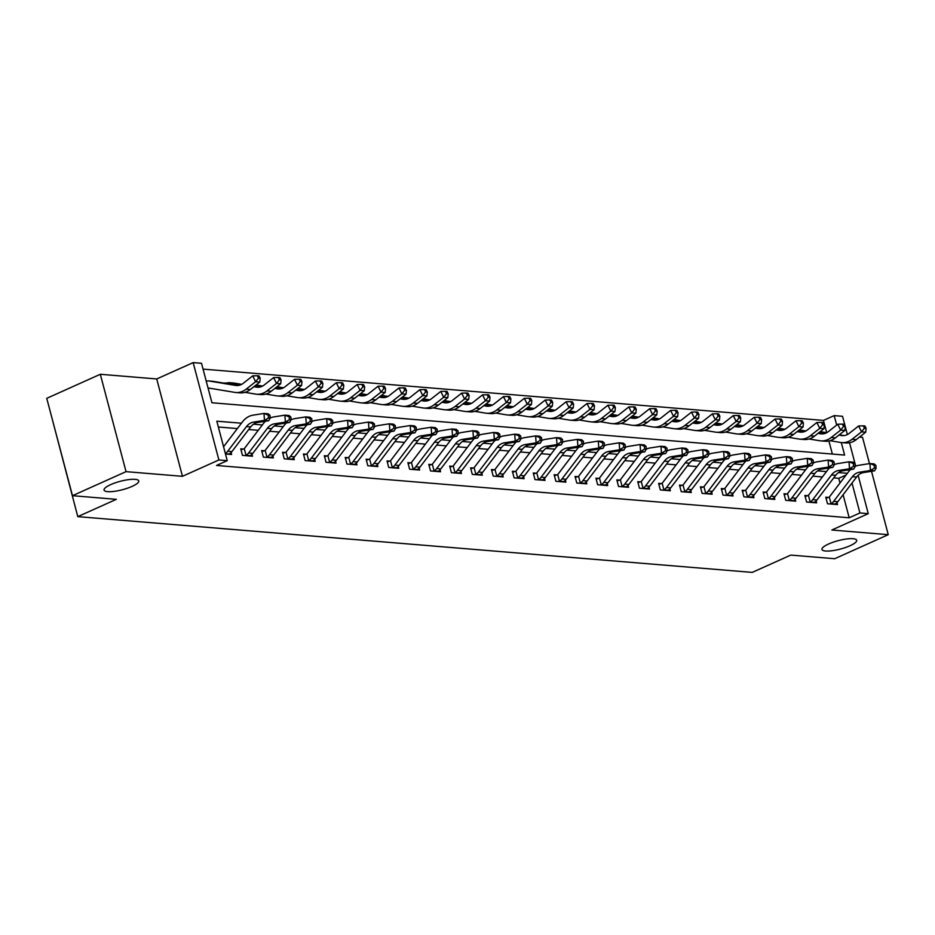 <?xml version="1.0" encoding="UTF-8"?>
<svg xmlns="http://www.w3.org/2000/svg" width="935" height="935" viewBox="0 0 935 935"><rect width="100%" height="100%" fill="white"/><g stroke="black" fill="none" stroke-linecap="round" stroke-linejoin="round"><path stroke-width="1.4" d="M828.62 543.983A17.952 4.348 -14.8 0 1 846.444 539.004A17.952 4.348 -14.8 0 1 856.67 540.278A17.952 4.348 -14.8 0 1 850.02 545.748A17.952 4.348 -14.8 0 1 832.197 550.715A17.952 4.348 -14.8 0 1 821.958 549.453A17.952 4.348 -14.8 0 1 828.62 543.983M110.704 484.622A17.952 4.348 -14.8 0 1 128.539 479.643A17.952 4.348 -14.8 0 1 138.766 480.917A17.952 4.348 -14.8 0 1 132.104 486.387A17.952 4.348 -14.8 0 1 114.28 491.354A17.952 4.348 -14.8 0 1 104.054 490.092A17.952 4.348 -14.8 0 1 110.704 484.622M820.229 431.631L826.715 432.718L823.466 420.411L834.184 415.608L842.54 416.297L847.367 434.565M869.468 463.608L862.526 437.311L859.51 437.066M52.255 419.172L77.78 516.634L752.231 572.395L790.8 555.086L834.686 558.721L888.25 534.68L871.513 471.322M77.78 516.634L116.349 499.325L72.474 495.69L46.75 398.333L100.314 374.281L126.038 471.649L182.454 476.312L218.883 459.962L193.159 362.605L201.516 363.294L211.941 402.763L844.609 455.076L841.301 442.571M182.454 476.312L156.729 378.955L100.314 374.281M156.729 378.955L193.159 362.605M823.466 420.411L203.059 369.115M72.474 495.69L126.038 471.649M832.36 454.059L828.901 440.981M208.096 388.189L211.006 388.434L208.096 388.189M223.36 383.034L226.924 383.011A9.818 7.866 94.7 0 1 229.519 382.684A9.818 7.866 94.7 0 1 230.033 382.754L241.172 384.601M241.429 423.216L216.815 421.182L227.24 460.663L216.523 465.466L849.19 517.78L843.113 494.755M840.004 482.998L838.765 478.311L833.728 477.89M822.391 476.955L812.831 476.16M801.494 475.225L791.933 474.431M780.596 473.496L771.036 472.701M759.711 471.766L750.15 470.983M738.814 470.036L729.253 469.253M717.916 468.318L708.356 467.523M697.019 466.588L687.47 465.794M676.134 464.859L666.573 464.064M655.236 463.129L645.676 462.346M634.339 461.399L624.779 460.616M613.453 459.681L603.893 458.886M592.556 457.951L582.996 457.157M571.659 456.222L562.099 455.427M550.762 454.492L541.213 453.697M529.876 452.762L520.316 451.979M508.979 451.032L499.419 450.249M488.082 449.314L478.533 448.519M467.196 447.584L457.636 446.79M446.299 445.855L436.738 445.06M425.402 444.125L415.841 443.342M404.516 442.395L394.956 441.612M383.619 440.677L374.058 439.882M362.722 438.947L353.161 438.153M341.824 437.218L332.276 436.423M320.939 435.488L311.378 434.705M300.042 433.758L290.481 432.975M279.144 432.028L269.584 431.245M258.259 430.31L248.698 429.516M237.361 428.581L218.346 427.003M225.335 453.463A9.818 7.866 -85.3 0 0 227.708 451.289L231.892 451.628A9.818 7.866 -85.3 0 1 229.309 453.931L225.475 453.978L231.611 454.492L231.097 452.54M241.008 449.817L243.462 449.034L240.739 448.812L242.481 455.38L252.508 456.21L251.994 454.27M261.894 451.547L264.36 450.763L261.636 450.53L263.366 457.11L273.394 457.94L272.88 456M282.791 453.276L285.257 452.482L282.522 452.259L284.263 458.84L294.291 459.669L293.777 457.729M303.688 455.006L306.142 454.211L303.419 453.989L305.161 460.569L315.188 461.399L314.674 459.459M324.585 456.736L327.04 455.941L324.316 455.719L326.046 462.299L336.074 463.129L335.572 461.189M345.471 458.466L347.937 457.671L345.202 457.449L346.943 464.029L356.971 464.847L356.457 462.907M366.368 460.184L368.822 459.401L366.099 459.167L367.841 465.747L377.869 466.577L377.354 464.637M387.265 461.913L389.72 461.13L386.996 460.897L388.738 467.477L398.766 468.306L398.252 466.366M408.151 463.643L410.617 462.848L407.882 462.626L409.623 469.206L419.651 470.036L419.137 468.096M429.048 465.373L431.502 464.578L428.779 464.356L430.521 470.936L440.549 471.766L440.034 469.826M449.945 467.103L452.4 466.308L449.677 466.086L451.418 472.666L461.446 473.496L460.932 471.544M470.843 468.821L473.297 468.038L470.574 467.816L472.304 474.384L482.331 475.214L481.829 473.274M491.728 470.55L494.194 469.767L491.459 469.534L493.201 476.114L503.229 476.943L502.714 475.003M512.625 472.28L515.08 471.485L512.357 471.263L514.098 477.843L524.126 478.673L523.612 476.733M533.523 474.01L535.977 473.215L533.254 472.993L534.984 479.573L545.023 480.403L544.509 478.463M554.408 475.74L556.874 474.945L554.139 474.723L555.881 481.303L565.909 482.133L565.394 480.181M575.305 477.469L577.76 476.675L575.037 476.453L576.778 483.033L586.806 483.851L586.292 481.911M596.203 479.188L598.657 478.404L595.934 478.171L597.675 484.751L607.703 485.581L607.189 483.64M617.1 480.917L619.554 480.134L616.831 479.9L618.561 486.481L628.589 487.31L628.075 485.37M637.986 482.647L640.452 481.852L637.717 481.63L639.458 488.21L649.486 489.04L648.972 487.1M658.883 484.377L661.337 483.582L658.614 483.36L660.355 489.94L670.383 490.77L669.869 488.83M679.78 486.106L682.234 485.312L679.511 485.09L681.241 491.67L691.281 492.5L690.766 490.548M700.666 487.825L703.132 487.041L700.397 486.819L702.138 493.388L712.166 494.218L711.652 492.277M721.563 489.554L724.017 488.771L721.294 488.537L723.035 495.118L733.063 495.947L732.549 494.007M742.46 491.284L744.914 490.489L742.191 490.267L743.933 496.847L753.961 497.677L753.446 495.737M763.346 493.014L765.812 492.219L763.089 491.997L764.818 498.577L774.846 499.407L774.332 497.467M784.243 494.744L786.709 493.949L783.974 493.727L785.716 500.307L795.743 501.137L795.229 499.185M805.14 496.473L807.595 495.679L804.871 495.457L806.613 502.037L816.641 502.855L816.126 500.915M826.037 498.191L828.492 497.408L825.769 497.175L827.498 503.755L837.526 504.584L837.024 502.644M858.131 475.319L868.264 513.666L831.834 530.005L888.25 534.68M868.264 513.666L859.908 512.964L852.007 483.056M849.19 517.78L859.908 512.964M227.24 460.663L218.883 459.962M849.529 442.758L855.712 466.168M836.685 425.074L834.184 415.608M847.355 473.32L838.473 472.584M826.458 471.591L817.587 470.866M805.561 469.873L796.69 469.136M784.675 468.143L775.793 467.406M763.778 466.413L754.907 465.677M742.881 464.683L734.01 463.947M721.995 462.954L713.113 462.217M701.098 461.224L692.216 460.499M680.201 459.506L671.33 458.769M659.304 457.776L650.433 457.04M638.418 456.046L629.535 455.31M617.521 454.317L608.65 453.58M596.624 452.587L587.753 451.862M575.738 450.869L566.855 450.132M554.841 449.139L545.97 448.403M533.943 447.409L525.073 446.673M513.046 445.679L504.175 444.943M492.161 443.95L483.278 443.213M471.263 442.22L462.393 441.495M450.366 440.502L441.495 439.766M429.481 438.772L420.598 438.036M408.583 437.042L399.712 436.306M387.686 435.313L378.815 434.576M366.789 433.583L357.918 432.858M345.903 431.865L337.021 431.128M325.006 430.135L316.135 429.399M304.109 428.405L295.238 427.669M283.223 426.676L274.341 425.939M262.326 424.946L253.455 424.209M838.765 478.311L846.046 475.038M227.708 451.289L246.478 426.582A14.025 11.243 94.7 0 1 253.525 422.106L264.488 420.388L263.986 413.434L253.023 415.163A21.037 16.865 -85.3 0 0 242.457 421.872L223.687 446.579A2.805 2.244 94.7 0 1 223.558 446.731M231.892 451.628L250.662 426.933A14.025 11.243 94.7 0 1 257.698 422.456L268.672 420.727L264.488 420.388L268.509 417.945L270.18 418.085L269.981 415.304L268.31 415.163L268.509 417.945M268.31 415.163L263.986 413.434L268.17 413.784L269.981 415.304M268.672 420.727L270.18 418.085M206.249 381.211A9.818 7.866 94.7 0 1 208.634 380.954A9.818 7.866 94.7 0 1 209.148 381.024L235.608 385.419A14.025 11.243 -85.3 0 0 236.345 385.512A14.025 11.243 -85.3 0 0 243.264 383.292L252.731 375.858L257.359 375.741L258.516 378.091L260.187 378.231L259.03 375.882L257.359 375.741M260.187 378.231L259.79 382.076L250.335 389.521A21.037 16.865 94.7 0 1 239.944 392.852L235.76 392.501A21.037 16.865 94.7 0 1 234.662 392.361L208.201 387.967A2.805 2.244 -85.3 0 0 208.026 387.943M259.79 382.076L255.606 381.737L246.15 389.182A21.037 16.865 94.7 0 1 235.76 392.501M212.292 381.281A9.818 7.866 94.7 0 1 212.806 381.305A9.818 7.866 94.7 0 1 213.32 381.375L238.098 385.489M258.516 378.091L255.606 381.737L252.731 375.858M265.458 421.241A21.037 16.865 -85.3 0 0 263.354 423.602L244.573 448.297A2.805 2.244 94.7 0 1 244.257 448.648L246.022 455.31A9.818 7.866 -85.3 0 0 248.605 453.019L267.375 428.312A14.025 11.243 94.7 0 1 274.423 423.835L285.385 422.117L284.883 415.163L273.908 416.893A21.037 16.865 -85.3 0 0 270.18 418.015M246.022 455.31L250.206 455.661A9.818 7.866 -85.3 0 0 252.777 453.358L271.559 428.662A14.025 11.243 94.7 0 1 278.595 424.186L289.57 422.456L285.385 422.117L289.406 419.675L291.077 419.815L290.878 417.033L289.207 416.893L289.406 419.675M289.207 416.893L284.883 415.163L289.055 415.514L290.878 417.033M243.462 449.034L244.257 448.648M289.57 422.456L291.077 419.815M286.355 422.971A21.037 16.865 -85.3 0 0 284.24 425.332L265.47 450.027A2.805 2.244 94.7 0 1 265.154 450.378L266.919 457.04A9.818 7.866 -85.3 0 0 269.502 454.737L288.272 430.042A14.025 11.243 94.7 0 1 295.308 425.565L306.283 423.847L305.78 416.893L294.805 418.623A21.037 16.865 -85.3 0 0 291.065 419.745M266.919 457.04L271.092 457.39A9.818 7.866 -85.3 0 0 273.674 455.088L292.445 430.38A14.025 11.243 94.7 0 1 299.492 425.916L310.455 424.186L306.283 423.847L310.303 421.404L311.974 421.545L311.764 418.763L310.093 418.623L310.303 421.404M310.093 418.623L305.78 416.893L309.952 417.244L311.764 418.763M264.36 450.763L265.154 450.378M310.455 424.186L311.974 421.545M307.241 424.689A21.037 16.865 -85.3 0 0 305.137 427.05L286.367 451.757A2.805 2.244 94.7 0 1 286.052 452.108L287.805 458.769A9.818 7.866 -85.3 0 0 290.388 456.467L309.169 431.771A14.025 11.243 94.7 0 1 316.205 427.295L327.168 425.565L326.666 418.623L315.703 420.341A21.037 16.865 -85.3 0 0 311.963 421.475M287.805 458.769L291.989 459.108A9.818 7.866 -85.3 0 0 294.572 456.818L313.342 432.11A14.025 11.243 94.7 0 1 320.389 427.634L331.352 425.916L327.168 425.565L331.189 423.134L332.86 423.263L332.661 420.493L330.99 420.353L331.189 423.134M330.99 420.353L326.666 418.623L330.85 418.962L332.661 420.493M285.257 452.482L286.052 452.108M331.352 425.916L332.86 423.263M253.899 386.716L256.506 387.148A14.025 11.243 -85.3 0 0 257.242 387.242A14.025 11.243 -85.3 0 0 264.161 385.021L273.616 377.588L278.256 377.471L279.413 379.82L281.084 379.961L279.927 377.611L278.256 377.471M281.084 379.961L280.687 383.806L271.232 391.251A21.037 16.865 94.7 0 1 260.842 394.582L256.657 394.231A21.037 16.865 94.7 0 1 255.559 394.091L244.958 392.338M280.687 383.806L276.503 383.467L267.048 390.9A21.037 16.865 94.7 0 1 256.657 394.231M233.177 383.011A9.818 7.866 94.7 0 1 233.703 383.034A9.818 7.866 94.7 0 1 234.218 383.093L241.686 384.343M254.262 386.435L258.995 387.219M226.924 383.011L227.088 383.654M279.413 379.82L276.503 383.467L273.616 377.588M274.796 388.446L277.391 388.878A14.025 11.243 -85.3 0 0 278.127 388.972A14.025 11.243 -85.3 0 0 285.058 386.751L294.513 379.306L299.153 379.201L300.299 381.55L301.97 381.69L300.825 379.341L299.153 379.201M301.97 381.69L301.573 385.536L292.117 392.981A21.037 16.865 94.7 0 1 281.727 396.3L277.555 395.961A21.037 16.865 94.7 0 1 276.444 395.821L265.856 394.056M301.573 385.536L297.4 385.197L287.945 392.63A21.037 16.865 94.7 0 1 277.555 395.961M255.734 385.278L262.069 386.33M256.096 384.986L262.583 386.061M275.159 388.154L279.892 388.948M300.299 381.55L297.4 385.197L294.513 379.306M295.682 390.175L298.288 390.608A14.025 11.243 -85.3 0 0 299.025 390.701A14.025 11.243 -85.3 0 0 305.955 388.481L315.411 381.036L320.039 380.931L321.196 383.28L322.867 383.42L321.71 381.071L320.039 380.931M322.867 383.42L322.47 387.265L313.015 394.71A21.037 16.865 94.7 0 1 302.624 398.029L298.452 397.691A21.037 16.865 94.7 0 1 297.342 397.55L286.741 395.785M322.47 387.265L318.297 386.915L308.83 394.36A21.037 16.865 94.7 0 1 298.452 397.691M276.62 387.008L282.966 388.06M276.994 386.716L283.48 387.791M296.056 389.883L300.778 390.666M321.196 383.28L318.297 386.915L315.411 381.036M328.138 426.418A21.037 16.865 -85.3 0 0 326.034 428.779L307.264 453.487A2.805 2.244 94.7 0 1 306.937 453.837L308.702 460.499A9.818 7.866 -85.3 0 0 311.285 458.197L330.055 433.489A14.025 11.243 94.7 0 1 337.103 429.025L348.065 427.295L347.563 420.353L336.6 422.071A21.037 16.865 -85.3 0 0 332.86 423.193M308.702 460.499L312.886 460.838A9.818 7.866 -85.3 0 0 315.457 458.547L334.239 433.84A14.025 11.243 94.7 0 1 341.275 429.364L352.25 427.646L348.065 427.295L352.086 424.852L353.757 424.993L353.559 422.211L351.887 422.082L352.086 424.852M351.887 422.082L347.563 420.353L351.747 420.692L353.559 422.211M306.142 454.211L306.937 453.837M352.25 427.646L353.757 424.993M316.579 391.905L319.186 392.338A14.025 11.243 -85.3 0 0 319.922 392.419A14.025 11.243 -85.3 0 0 326.841 390.211L336.296 382.766L340.936 382.66L342.093 385.01L343.764 385.15L342.607 382.789L340.936 382.66M343.764 385.15L343.367 388.995L333.912 396.428A21.037 16.865 94.7 0 1 323.522 399.759L319.338 399.409A21.037 16.865 94.7 0 1 318.239 399.28L307.638 397.515M343.367 388.995L339.183 388.644L329.728 396.089A21.037 16.865 94.7 0 1 319.338 399.409M297.517 388.726L303.852 389.79M297.879 388.446L304.378 389.521M316.942 391.613L321.675 392.396M342.093 385.01L339.183 388.644L336.296 382.766M349.035 428.148A21.037 16.865 -85.3 0 0 346.932 430.509L328.15 455.216A2.805 2.244 94.7 0 1 327.834 455.555L329.599 462.217A9.818 7.866 -85.3 0 0 332.182 459.926L350.952 435.219A14.025 11.243 94.7 0 1 357.988 430.755L368.963 429.025L368.46 422.071L357.486 423.8A21.037 16.865 -85.3 0 0 353.757 424.922M329.599 462.217L333.772 462.568A9.818 7.866 -85.3 0 0 336.355 460.265L355.125 435.57A14.025 11.243 94.7 0 1 362.172 431.093L373.135 429.375L368.963 429.025L372.983 426.582L374.654 426.722L374.444 423.941L372.773 423.8L372.983 426.582M372.773 423.8L368.46 422.071L372.633 422.421L374.444 423.941M327.04 455.941L327.834 455.555M373.135 429.375L374.654 426.722M369.921 429.878A21.037 16.865 -85.3 0 0 367.817 432.239L349.047 456.934A2.805 2.244 94.7 0 1 348.732 457.285L350.496 463.947A9.818 7.866 -85.3 0 0 353.068 461.656L371.85 436.949A14.025 11.243 94.7 0 1 378.885 432.473L389.86 430.755L389.346 423.8L378.383 425.53A21.037 16.865 -85.3 0 0 374.643 426.652M350.496 463.947L354.669 464.298A9.818 7.866 -85.3 0 0 357.252 461.995L376.022 437.3A14.025 11.243 94.7 0 1 383.069 432.823L394.032 431.093L389.86 430.755L393.869 428.312L395.54 428.452L395.341 425.67L393.67 425.53L393.869 428.312M393.67 425.53L389.346 423.8L393.53 424.151L395.341 425.67M347.937 457.671L348.732 457.285M394.032 431.093L395.54 428.452M390.818 431.608A21.037 16.865 -85.3 0 0 388.715 433.969L369.944 458.664A2.805 2.244 94.7 0 1 369.629 459.015L371.382 465.677A9.818 7.866 -85.3 0 0 373.965 463.374L392.735 438.679A14.025 11.243 94.7 0 1 399.783 434.202L410.745 432.484L410.243 425.53L399.28 427.26A21.037 16.865 -85.3 0 0 395.54 428.382M371.382 465.677L375.566 466.027A9.818 7.866 -85.3 0 0 378.149 463.725L396.919 439.018A14.025 11.243 94.7 0 1 403.955 434.553L414.93 432.823L410.745 432.484L414.766 430.042L416.437 430.182L416.239 427.4L414.567 427.26L414.766 430.042M414.567 427.26L410.243 425.53L414.427 425.881L416.239 427.4M368.822 459.401L369.629 459.015M414.93 432.823L416.437 430.182M411.716 433.326A21.037 16.865 -85.3 0 0 409.612 435.698L390.83 460.394A2.805 2.244 94.7 0 1 390.514 460.745L392.279 467.406A9.818 7.866 -85.3 0 0 394.862 465.104L413.632 440.408A14.025 11.243 94.7 0 1 420.68 435.932L431.643 434.202L431.14 427.26L420.166 428.978A21.037 16.865 -85.3 0 0 416.437 430.112M392.279 467.406L396.452 467.745A9.818 7.866 -85.3 0 0 399.035 465.455L417.816 440.747A14.025 11.243 94.7 0 1 424.852 436.283L435.827 434.553L431.643 434.202L435.663 431.771L437.335 431.9L437.136 429.13L435.465 428.99L435.663 431.771M435.465 428.99L431.14 427.26L435.313 427.599L437.136 429.13M389.72 461.13L390.514 460.745M435.827 434.553L437.335 431.9M432.613 435.055A21.037 16.865 -85.3 0 0 430.497 437.416L411.727 462.124A2.805 2.244 94.7 0 1 411.412 462.474L413.176 469.136A9.818 7.866 -85.3 0 0 415.748 466.834L434.53 442.138A14.025 11.243 94.7 0 1 441.565 437.662L452.54 435.932L452.037 428.99L441.063 430.708A21.037 16.865 -85.3 0 0 437.323 431.841M413.176 469.136L417.349 469.475A9.818 7.866 -85.3 0 0 419.932 467.184L438.702 442.477A14.025 11.243 94.7 0 1 445.75 438.001L456.712 436.283L452.54 435.932L456.56 433.489L458.232 433.63L458.021 430.848L456.35 430.719L456.56 433.489M456.35 430.719L452.037 428.99L456.21 429.329L458.021 430.848M410.617 462.848L411.412 462.474M456.712 436.283L458.232 433.63M337.477 393.623L340.071 394.056A14.025 11.243 -85.3 0 0 340.808 394.149A14.025 11.243 -85.3 0 0 347.738 391.94L357.193 384.495L361.833 384.378L362.979 386.739L364.65 386.868L363.505 384.519L361.833 384.378M364.65 386.868L364.264 390.725L354.797 398.158A21.037 16.865 94.7 0 1 344.419 401.489L340.235 401.138A21.037 16.865 94.7 0 1 339.136 401.01L328.536 399.245M364.264 390.725L360.08 390.374L350.625 397.819A21.037 16.865 94.7 0 1 340.235 401.138M318.414 390.456L324.749 391.508M318.777 390.175L325.263 391.251M337.839 393.343L342.572 394.126M362.979 386.739L360.08 390.374L357.193 384.495M358.362 395.353L360.968 395.785A14.025 11.243 -85.3 0 0 361.705 395.879A14.025 11.243 -85.3 0 0 368.635 393.658L378.091 386.225L382.719 386.108L383.876 388.457L385.547 388.598L384.39 386.248L382.719 386.108M385.547 388.598L385.15 392.443L375.695 399.888A21.037 16.865 94.7 0 1 365.304 403.219L361.132 402.868A21.037 16.865 94.7 0 1 360.022 402.728L349.433 400.975M385.15 392.443L380.977 392.104L371.522 399.537A21.037 16.865 94.7 0 1 361.132 402.868M339.3 392.186L345.646 393.238M339.674 391.894L346.16 392.981M358.736 395.073L363.47 395.856M383.876 388.457L380.977 392.104L378.091 386.225M379.259 397.083L381.866 397.515A14.025 11.243 -85.3 0 0 382.602 397.609A14.025 11.243 -85.3 0 0 389.521 395.388L398.988 387.943L403.616 387.838L404.773 390.187L406.444 390.327L405.287 387.978L403.616 387.838M406.444 390.327L406.047 394.173L396.592 401.618A21.037 16.865 94.7 0 1 386.202 404.937L382.018 404.598A21.037 16.865 94.7 0 1 380.919 404.458L370.318 402.693M406.047 394.173L401.863 393.834L392.408 401.267A21.037 16.865 94.7 0 1 382.018 404.598M360.197 393.916L366.532 394.967M360.559 393.623L367.058 394.71M379.622 396.791L384.355 397.585M404.773 390.187L401.863 393.834L398.988 387.943M400.157 398.813L402.763 399.245A14.025 11.243 -85.3 0 0 403.499 399.339A14.025 11.243 -85.3 0 0 410.418 397.118L419.873 389.673L424.513 389.568L425.67 391.917L427.342 392.057L426.185 389.708L424.513 389.568M427.342 392.057L426.944 395.902L417.489 403.347A21.037 16.865 94.7 0 1 407.099 406.667L402.915 406.328A21.037 16.865 94.7 0 1 401.816 406.187L391.216 404.423M426.944 395.902L422.76 395.552L413.305 402.997A21.037 16.865 94.7 0 1 402.915 406.328M381.094 395.645L387.429 396.697M381.457 395.353L387.943 396.428M400.519 398.52L405.252 399.315M425.67 391.917L422.76 395.552L419.873 389.673M421.042 400.542L423.649 400.975A14.025 11.243 -85.3 0 0 424.385 401.068A14.025 11.243 -85.3 0 0 431.315 398.848L440.771 391.403L445.411 391.298L446.556 393.647L448.227 393.787L447.082 391.426L445.411 391.298M448.227 393.787L447.83 397.632L438.375 405.065A21.037 16.865 94.7 0 1 427.985 408.396L423.812 408.057A21.037 16.865 94.7 0 1 422.702 407.917L412.113 406.152M447.83 397.632L443.658 397.281L434.202 404.726A21.037 16.865 94.7 0 1 423.812 408.057M401.992 397.375L408.326 398.427M402.354 397.083L408.84 398.158M421.416 400.25L426.15 401.033M446.556 393.647L443.658 397.281L440.771 391.403M453.498 436.785A21.037 16.865 -85.3 0 0 451.395 439.146L432.625 463.853A2.805 2.244 94.7 0 1 432.309 464.192L434.062 470.866A9.818 7.866 -85.3 0 0 436.645 468.564L455.415 443.856A14.025 11.243 94.7 0 1 462.463 439.392L473.426 437.662L472.923 430.719L461.96 432.438A21.037 16.865 -85.3 0 0 458.22 433.559M434.062 470.866L438.246 471.205A9.818 7.866 -85.3 0 0 440.829 468.902L459.599 444.207A14.025 11.243 94.7 0 1 466.647 439.731L477.61 438.012L473.426 437.662L477.446 435.219L479.117 435.359L478.919 432.578L477.247 432.438L477.446 435.219M477.247 432.438L472.923 430.719L477.107 431.058L478.919 432.578M431.502 464.578L432.309 464.192M477.61 438.012L479.117 435.359M441.939 402.272L444.546 402.704A14.025 11.243 -85.3 0 0 445.282 402.786A14.025 11.243 -85.3 0 0 452.213 400.577L461.668 393.132L466.296 393.016L467.453 395.376L469.125 395.505L467.967 393.156L466.296 393.016M469.125 395.505L468.727 399.362L459.272 406.795A21.037 16.865 94.7 0 1 448.882 410.126L444.709 409.775A21.037 16.865 94.7 0 1 443.599 409.647L432.998 407.882M468.727 399.362L464.555 399.011L455.088 406.456A21.037 16.865 94.7 0 1 444.709 409.775M422.877 399.093L429.223 400.157M423.251 398.813L429.738 399.888M442.313 401.98L447.035 402.763M467.453 395.376L464.555 399.011L461.668 393.132M474.396 438.515A21.037 16.865 -85.3 0 0 472.292 440.876L453.51 465.583A2.805 2.244 94.7 0 1 453.194 465.922L454.959 472.584A9.818 7.866 -85.3 0 0 457.542 470.293L476.312 445.586A14.025 11.243 94.7 0 1 483.36 441.11L494.323 439.392L493.82 432.438L482.857 434.167A21.037 16.865 -85.3 0 0 479.117 435.289M454.959 472.584L459.143 472.935A9.818 7.866 -85.3 0 0 461.715 470.632L480.496 445.937A14.025 11.243 94.7 0 1 487.532 441.46L498.507 439.731L494.323 439.392L498.343 436.949L500.015 437.089L499.816 434.308L498.145 434.167L498.343 436.949M498.145 434.167L493.82 432.438L497.993 432.788L499.816 434.308M452.4 466.308L453.194 465.922M498.507 439.731L500.015 437.089M462.837 403.99L465.443 404.423A14.025 11.243 -85.3 0 0 466.179 404.516A14.025 11.243 -85.3 0 0 473.098 402.295L482.553 394.862L487.193 394.745L488.35 397.094L490.022 397.235L488.865 394.886L487.193 394.745M490.022 397.235L489.624 401.08L480.169 408.525A21.037 16.865 94.7 0 1 469.779 411.856L465.595 411.505A21.037 16.865 94.7 0 1 464.496 411.365L453.896 409.612M489.624 401.08L485.44 400.741L475.985 408.186A21.037 16.865 94.7 0 1 465.595 411.505M443.774 400.823L450.109 401.875M444.137 400.542L450.635 401.618M463.199 403.71L467.932 404.493M488.35 397.094L485.44 400.741L482.553 394.862M495.293 440.245A21.037 16.865 -85.3 0 0 493.177 442.606L474.407 467.301A2.805 2.244 94.7 0 1 474.092 467.652L475.857 474.314A9.818 7.866 -85.3 0 0 478.44 472.023L497.21 447.316A14.025 11.243 94.7 0 1 504.245 442.839L515.22 441.121L514.717 434.167L503.743 435.897A21.037 16.865 -85.3 0 0 500.015 437.019M475.857 474.314L480.029 474.664A9.818 7.866 -85.3 0 0 482.612 472.362L501.382 447.666A14.025 11.243 94.7 0 1 508.43 443.19L519.392 441.46L515.22 441.121L519.241 438.679L520.912 438.819L520.702 436.037L519.03 435.897L519.241 438.679M519.03 435.897L514.717 434.167L518.89 434.518L520.702 436.037M473.297 468.038L474.092 467.652M519.392 441.46L520.912 438.819M483.734 405.72L486.329 406.152A14.025 11.243 -85.3 0 0 487.065 406.246A14.025 11.243 -85.3 0 0 493.996 404.025L503.451 396.592L508.091 396.475L509.236 398.824L510.907 398.964L509.762 396.615L508.091 396.475M510.907 398.964L510.522 402.81L501.055 410.255A21.037 16.865 94.7 0 1 490.665 413.586L486.492 413.235A21.037 16.865 94.7 0 1 485.382 413.095L474.793 411.342M510.522 402.81L506.338 402.471L496.882 409.904A21.037 16.865 94.7 0 1 486.492 413.235M464.672 402.553L471.006 403.604M465.034 402.26L471.52 403.347M484.096 405.428L488.83 406.222M509.236 398.824L506.338 402.471L503.451 396.592M516.178 441.963A21.037 16.865 -85.3 0 0 514.075 444.335L495.305 469.031A2.805 2.244 94.7 0 1 494.989 469.382L496.742 476.044A9.818 7.866 -85.3 0 0 499.325 473.741L518.107 449.045A14.025 11.243 94.7 0 1 525.143 444.569L536.117 442.839L535.603 435.897L524.64 437.627A21.037 16.865 -85.3 0 0 520.9 438.749M496.742 476.044L500.926 476.394A9.818 7.866 -85.3 0 0 503.509 474.092L522.279 449.384A14.025 11.243 94.7 0 1 529.327 444.92L540.29 443.19L536.117 442.839L540.126 440.408L541.797 440.549L541.599 437.767L539.927 437.627L540.126 440.408M539.927 437.627L535.603 435.897L539.787 436.248L541.599 437.767M494.194 469.767L494.989 469.382M540.29 443.19L541.797 440.549M504.619 407.45L507.226 407.882A14.025 11.243 -85.3 0 0 507.962 407.976A14.025 11.243 -85.3 0 0 514.893 405.755L524.348 398.31L528.976 398.205L530.133 400.554L531.805 400.694L530.648 398.345L528.976 398.205M531.805 400.694L531.407 404.539L521.952 411.984A21.037 16.865 94.7 0 1 511.562 415.304L507.389 414.965A21.037 16.865 94.7 0 1 506.279 414.824L495.679 413.06M531.407 404.539L527.235 404.189L517.78 411.634A21.037 16.865 94.7 0 1 507.389 414.965M485.557 404.282L491.903 405.334M485.931 403.99L492.418 405.065M504.993 407.157L509.715 407.952M530.133 400.554L527.235 404.189L524.348 398.31M537.076 443.693A21.037 16.865 -85.3 0 0 534.972 446.053L516.202 470.761A2.805 2.244 94.7 0 1 515.886 471.111L517.639 477.773A9.818 7.866 -85.3 0 0 520.222 475.471L538.992 450.775A14.025 11.243 94.7 0 1 546.04 446.299L557.003 444.569L556.5 437.627L545.537 439.345A21.037 16.865 -85.3 0 0 541.797 440.478M517.639 477.773L521.823 478.112A9.818 7.866 -85.3 0 0 524.406 475.822L543.177 451.114A14.025 11.243 94.7 0 1 550.212 446.638L561.187 444.92L557.003 444.569L561.023 442.138L562.695 442.267L562.496 439.497L560.825 439.356L561.023 442.138M560.825 439.356L556.5 437.627L560.684 437.966L562.496 439.497M515.08 471.485L515.886 471.111M561.187 444.92L562.695 442.267M525.517 409.179L528.123 409.612A14.025 11.243 -85.3 0 0 528.859 409.705A14.025 11.243 -85.3 0 0 535.778 407.485L545.245 400.04L549.874 399.935L551.031 402.284L552.702 402.424L551.545 400.063L549.874 399.935M552.702 402.424L552.304 406.269L542.849 413.714A21.037 16.865 94.7 0 1 532.459 417.033L528.275 416.694A21.037 16.865 94.7 0 1 527.176 416.554L516.576 414.789M552.304 406.269L548.12 405.919L538.665 413.363A21.037 16.865 94.7 0 1 528.275 416.694M506.454 406.012L512.789 407.064M506.817 405.72L513.315 406.795M525.879 408.887L530.612 409.67M551.031 402.284L548.12 405.919L545.245 400.04M557.973 445.422A21.037 16.865 -85.3 0 0 555.869 447.783L537.087 472.491A2.805 2.244 94.7 0 1 536.772 472.841L538.537 479.503A9.818 7.866 -85.3 0 0 541.12 477.201L559.89 452.493A14.025 11.243 94.7 0 1 566.937 448.029L577.9 446.299L577.398 439.356L566.423 441.075A21.037 16.865 -85.3 0 0 562.695 442.197M538.537 479.503L542.709 479.842A9.818 7.866 -85.3 0 0 545.292 477.551L564.074 452.844A14.025 11.243 94.7 0 1 571.11 448.368L582.073 446.649L577.9 446.299L581.921 443.856L583.592 443.996L583.393 441.215L581.722 441.086L581.921 443.856M581.722 441.086L577.398 439.356L581.57 439.695L583.393 441.215M535.977 473.215L536.772 472.841M582.073 446.649L583.592 443.996M546.414 410.909L549.02 411.342A14.025 11.243 -85.3 0 0 549.757 411.423A14.025 11.243 -85.3 0 0 556.676 409.214L566.131 401.769L570.771 401.653L571.916 404.013L573.599 404.154L572.442 401.793L570.771 401.653M573.599 404.154L573.202 407.999L563.735 415.432A21.037 16.865 94.7 0 1 553.356 418.763L549.172 418.412A21.037 16.865 94.7 0 1 548.074 418.284L537.473 416.519M573.202 407.999L569.018 407.648L559.562 415.093A21.037 16.865 94.7 0 1 549.172 418.412M527.352 407.73L533.686 408.794M527.714 407.45L534.201 408.525M546.776 410.617L551.51 411.4M571.916 404.013L569.018 407.648L566.131 401.769M578.858 447.152A21.037 16.865 -85.3 0 0 576.755 449.513L557.985 474.22A2.805 2.244 94.7 0 1 557.669 474.559L559.434 481.221A9.818 7.866 -85.3 0 0 562.005 478.93L580.787 454.223A14.025 11.243 94.7 0 1 587.823 449.758L598.797 448.029L598.283 441.075L587.32 442.804A21.037 16.865 -85.3 0 0 583.58 443.926M559.434 481.221L563.606 481.572A9.818 7.866 -85.3 0 0 566.189 479.269L584.959 454.574A14.025 11.243 94.7 0 1 592.007 450.097L602.97 448.379L598.797 448.029L602.818 445.586L604.489 445.726L604.279 442.945L602.607 442.804L602.818 445.586M602.607 442.804L598.283 441.075L602.467 441.425L604.279 442.945M556.874 474.945L557.669 474.559M602.97 448.379L604.489 445.726M599.756 448.882A21.037 16.865 -85.3 0 0 597.652 451.243L578.882 475.938A2.805 2.244 94.7 0 1 578.566 476.289L580.319 482.951A9.818 7.866 -85.3 0 0 582.902 480.66L601.672 455.953A14.025 11.243 94.7 0 1 608.72 451.476L619.683 449.758L619.18 442.804L608.217 444.534A21.037 16.865 -85.3 0 0 604.478 445.656M580.319 482.951L584.504 483.301A9.818 7.866 -85.3 0 0 587.087 480.999L605.857 456.303A14.025 11.243 94.7 0 1 612.892 451.827L623.867 450.097L619.683 449.758L623.703 447.316L625.375 447.456L625.176 444.674L623.505 444.534L623.703 447.316M623.505 444.534L619.18 442.804L623.365 443.155L625.176 444.674M577.76 476.675L578.566 476.289M623.867 450.097L625.375 447.456M620.653 450.612A21.037 16.865 -85.3 0 0 618.549 452.972L599.767 477.668A2.805 2.244 94.7 0 1 599.452 478.019L601.217 484.681A9.818 7.866 -85.3 0 0 603.8 482.378L622.57 457.683A14.025 11.243 94.7 0 1 629.617 453.206L640.58 451.488L640.078 444.534L629.103 446.264A21.037 16.865 -85.3 0 0 625.375 447.386M601.217 484.681L605.401 485.031A9.818 7.866 -85.3 0 0 607.972 482.729L626.754 458.021A14.025 11.243 94.7 0 1 633.79 453.557L644.764 451.827L640.58 451.488L644.601 449.045L646.272 449.186L646.073 446.404L644.402 446.264L644.601 449.045M644.402 446.264L640.078 444.534L644.25 444.885L646.073 446.404M598.657 478.404L599.452 478.019M644.764 451.827L646.272 449.186M641.55 452.33A21.037 16.865 -85.3 0 0 639.435 454.702L620.665 479.398A2.805 2.244 94.7 0 1 620.349 479.748L622.114 486.41A9.818 7.866 -85.3 0 0 624.697 484.108L643.467 459.412A14.025 11.243 94.7 0 1 650.503 454.936L661.477 453.206L660.975 446.264L650 447.982A21.037 16.865 -85.3 0 0 646.272 449.116M622.114 486.41L626.286 486.749A9.818 7.866 -85.3 0 0 628.869 484.459L647.639 459.751A14.025 11.243 94.7 0 1 654.687 455.287L665.65 453.557L661.477 453.206L665.498 450.775L667.169 450.904L666.959 448.134L665.288 447.994L665.498 450.775M665.288 447.994L660.975 446.264L665.147 446.603L666.959 448.134M619.554 480.134L620.349 479.748M665.65 453.557L667.169 450.904M662.436 454.059A21.037 16.865 -85.3 0 0 660.332 456.42L641.562 481.128A2.805 2.244 94.7 0 1 641.246 481.478L642.999 488.14A9.818 7.866 -85.3 0 0 645.582 485.838L664.364 461.142A14.025 11.243 94.7 0 1 671.4 456.666L682.363 454.936L681.86 447.994L670.898 449.712A21.037 16.865 -85.3 0 0 667.158 450.845M642.999 488.14L647.184 488.479A9.818 7.866 -85.3 0 0 649.767 486.188L668.537 461.481A14.025 11.243 94.7 0 1 675.584 457.005L686.547 455.287L682.363 454.936L686.383 452.493L688.055 452.633L687.856 449.852L686.185 449.723L686.383 452.493M686.185 449.723L681.86 447.994L686.045 448.332L687.856 449.852M640.452 481.852L641.246 481.478M686.547 455.287L688.055 452.633M683.333 455.789A21.037 16.865 -85.3 0 0 681.229 458.15L662.459 482.857A2.805 2.244 94.7 0 1 662.144 483.196L663.897 489.87A9.818 7.866 -85.3 0 0 666.48 487.567L685.25 462.86A14.025 11.243 94.7 0 1 692.297 458.395L703.26 456.666L702.758 449.723L691.795 451.441A21.037 16.865 -85.3 0 0 688.055 452.563M663.897 489.87L668.081 490.209A9.818 7.866 -85.3 0 0 670.664 487.906L689.434 463.211A14.025 11.243 94.7 0 1 696.47 458.734L707.444 457.016L703.26 456.666L707.281 454.223L708.952 454.363L708.753 451.582L707.082 451.441L707.281 454.223M707.082 451.441L702.758 449.723L706.942 450.062L708.753 451.582M661.337 483.582L662.144 483.196M707.444 457.016L708.952 454.363M704.23 457.519A21.037 16.865 -85.3 0 0 702.127 459.88L683.345 484.587A2.805 2.244 94.7 0 1 683.029 484.926L684.794 491.588A9.818 7.866 -85.3 0 0 687.377 489.297L706.147 464.59A14.025 11.243 94.7 0 1 713.183 460.113L724.158 458.395L723.655 451.441L712.68 453.171A21.037 16.865 -85.3 0 0 708.952 454.293M684.794 491.588L688.966 491.939A9.818 7.866 -85.3 0 0 691.549 489.636L710.331 464.94A14.025 11.243 94.7 0 1 717.367 460.464L728.33 458.734L724.158 458.395L728.178 455.953L729.849 456.093L729.651 453.311L727.968 453.171L728.178 455.953M727.968 453.171L723.655 451.441L727.827 451.792L729.651 453.311M682.234 485.312L683.029 484.926M728.33 458.734L729.849 456.093M725.116 459.249A21.037 16.865 -85.3 0 0 723.012 461.609L704.242 486.305A2.805 2.244 94.7 0 1 703.926 486.656L705.691 493.318A9.818 7.866 -85.3 0 0 708.262 491.027L727.044 466.32A14.025 11.243 94.7 0 1 734.08 461.843L745.055 460.125L744.54 453.171L733.578 454.901A21.037 16.865 -85.3 0 0 729.838 456.023M705.691 493.318L709.864 493.668A9.818 7.866 -85.3 0 0 712.447 491.366L731.217 466.67A14.025 11.243 94.7 0 1 738.264 462.194L749.227 460.464L745.055 460.125L749.064 457.683L750.735 457.823L750.536 455.041L748.865 454.901L749.064 457.683M748.865 454.901L744.54 453.171L748.725 453.522L750.536 455.041M703.132 487.041L703.926 486.656M749.227 460.464L750.735 457.823M567.3 412.627L569.906 413.06A14.025 11.243 -85.3 0 0 570.642 413.153A14.025 11.243 -85.3 0 0 577.573 410.944L587.028 403.499L591.656 403.382L592.813 405.743L594.485 405.872L593.328 403.523L591.656 403.382M594.485 405.872L594.087 409.729L584.632 417.162A21.037 16.865 94.7 0 1 574.242 420.493L570.069 420.142A21.037 16.865 94.7 0 1 568.959 420.014L558.37 418.249M594.087 409.729L589.915 409.378L580.46 416.823A21.037 16.865 94.7 0 1 570.069 420.142M548.237 409.46L554.584 410.512M548.611 409.179L555.098 410.255M567.674 412.347L572.407 413.13M592.813 405.743L589.915 409.378L587.028 403.499M588.197 414.357L590.803 414.789A14.025 11.243 -85.3 0 0 591.539 414.883A14.025 11.243 -85.3 0 0 598.47 412.662L607.925 405.229L612.554 405.112L613.711 407.461L615.382 407.602L614.225 405.252L612.554 405.112M615.382 407.602L614.985 411.447L605.529 418.892A21.037 16.865 94.7 0 1 595.139 422.223L590.955 421.872A21.037 16.865 94.7 0 1 589.856 421.732L579.256 419.979M614.985 411.447L610.812 411.108L601.345 418.541A21.037 16.865 94.7 0 1 590.955 421.872M569.135 411.19L575.481 412.242M569.508 410.897L575.995 411.984M588.559 414.076L593.293 414.859M613.711 407.461L610.812 411.108L607.925 405.229M609.094 416.087L611.7 416.519A14.025 11.243 -85.3 0 0 612.437 416.613A14.025 11.243 -85.3 0 0 619.356 414.392L628.811 406.947L633.451 406.842L634.608 409.191L636.279 409.331L635.122 406.982L633.451 406.842M636.279 409.331L635.882 413.176L626.427 420.621A21.037 16.865 94.7 0 1 616.036 423.941L611.852 423.602A21.037 16.865 94.7 0 1 610.754 423.462L600.153 421.697M635.882 413.176L631.698 412.838L622.242 420.271A21.037 16.865 94.7 0 1 611.852 423.602M590.032 412.919L596.366 413.971M590.394 412.627L596.892 413.714M609.456 415.794L614.19 416.589M634.608 409.191L631.698 412.838L628.811 406.947M629.991 417.816L632.586 418.249A14.025 11.243 -85.3 0 0 633.322 418.342A14.025 11.243 -85.3 0 0 640.253 416.122L649.708 408.677L654.348 408.572L655.493 410.921L657.165 411.061L656.019 408.712L654.348 408.572M657.165 411.061L656.767 414.906L647.312 422.351A21.037 16.865 94.7 0 1 636.922 425.67L632.75 425.332A21.037 16.865 94.7 0 1 631.639 425.191L621.05 423.426M656.767 414.906L652.595 414.556L643.14 422.001A21.037 16.865 94.7 0 1 632.75 425.332M610.929 414.649L617.264 415.701M611.291 414.357L617.778 415.432M630.354 417.524L635.087 418.319M655.493 410.921L652.595 414.556L649.708 408.677M650.877 419.546L653.483 419.979A14.025 11.243 -85.3 0 0 654.219 420.072A14.025 11.243 -85.3 0 0 661.15 417.851L670.605 410.407L675.234 410.301L676.391 412.651L678.062 412.791L676.905 410.43L675.234 410.301M678.062 412.791L677.665 416.636L668.209 424.069A21.037 16.865 94.7 0 1 657.819 427.4L653.647 427.061A21.037 16.865 94.7 0 1 652.537 426.921L641.936 425.156M677.665 416.636L673.492 416.285L664.025 423.73A21.037 16.865 94.7 0 1 653.647 427.061M631.815 416.379L638.161 417.431M632.189 416.087L638.675 417.162M651.251 419.254L655.973 420.037M676.391 412.651L673.492 416.285L670.605 410.407M671.774 421.276L674.38 421.708A14.025 11.243 -85.3 0 0 675.117 421.79A14.025 11.243 -85.3 0 0 682.036 419.581L691.491 412.136L696.131 412.019L697.288 414.38L698.959 414.509L697.802 412.16L696.131 412.019M698.959 414.509L698.562 418.366L689.107 425.799A21.037 16.865 94.7 0 1 678.716 429.13L674.532 428.779A21.037 16.865 94.7 0 1 673.434 428.651L662.833 426.886M698.562 418.366L694.378 418.015L684.923 425.46A21.037 16.865 94.7 0 1 674.532 428.779M652.712 418.097L659.046 419.16M653.074 417.816L659.572 418.892M672.136 420.984L676.87 421.767M697.288 414.38L694.378 418.015L691.491 412.136M692.671 422.994L695.266 423.426A14.025 11.243 -85.3 0 0 696.002 423.52A14.025 11.243 -85.3 0 0 702.933 421.299L712.388 413.866L717.028 413.749L718.173 416.098L719.845 416.239L718.699 413.889L717.028 413.749M719.845 416.239L719.459 420.084L709.992 427.529A21.037 16.865 94.7 0 1 699.614 430.86L695.43 430.509A21.037 16.865 94.7 0 1 694.331 430.369L683.73 428.616M719.459 420.084L715.275 419.745L705.82 427.19A21.037 16.865 94.7 0 1 695.43 430.509M673.609 419.827L679.944 420.879M673.971 419.546L680.458 420.621M693.034 422.714L697.767 423.497M718.173 416.098L715.275 419.745L712.388 413.866M713.557 424.724L716.163 425.156A14.025 11.243 -85.3 0 0 716.9 425.25A14.025 11.243 -85.3 0 0 723.83 423.029L733.285 415.596L737.914 415.479L739.071 417.828L740.742 417.968L739.585 415.619L737.914 415.479M740.742 417.968L740.345 421.814L730.889 429.258A21.037 16.865 94.7 0 1 720.499 432.589L716.327 432.239A21.037 16.865 94.7 0 1 715.217 432.099L704.628 430.345M740.345 421.814L736.172 421.475L726.717 428.908A21.037 16.865 94.7 0 1 716.327 432.239M694.495 421.556L700.841 422.608M694.869 421.264L701.355 422.351M713.931 424.432L718.664 425.226M739.071 417.828L736.172 421.475L733.285 415.596M746.013 460.967A21.037 16.865 -85.3 0 0 743.909 463.339L725.139 488.035A2.805 2.244 94.7 0 1 724.824 488.386L726.577 495.047A9.818 7.866 -85.3 0 0 729.16 492.745L747.93 468.049A14.025 11.243 94.7 0 1 754.977 463.573L765.94 461.843L765.438 454.901L754.475 456.631A21.037 16.865 -85.3 0 0 750.735 457.753M726.577 495.047L730.761 495.398A9.818 7.866 -85.3 0 0 733.344 493.096L752.114 468.388A14.025 11.243 94.7 0 1 759.15 463.924L770.124 462.194L765.94 461.843L769.961 459.412L771.632 459.552L771.433 456.771L769.762 456.631L769.961 459.412M769.762 456.631L765.438 454.901L769.622 455.251L771.433 456.771M724.017 488.771L724.824 488.386M770.124 462.194L771.632 459.552M734.454 426.453L737.06 426.886A14.025 11.243 -85.3 0 0 737.797 426.979A14.025 11.243 -85.3 0 0 744.716 424.759L754.183 417.314L758.811 417.209L759.968 419.558L761.639 419.698L760.482 417.349L758.811 417.209M761.639 419.698L761.242 423.543L751.787 430.988A21.037 16.865 94.7 0 1 741.397 434.308L737.212 433.969A21.037 16.865 94.7 0 1 736.114 433.828L725.513 432.063M761.242 423.543L757.058 423.193L747.603 430.638A21.037 16.865 94.7 0 1 737.212 433.969M715.392 423.286L721.726 424.338M715.754 422.994L722.252 424.069M734.817 426.161L739.55 426.956M759.968 419.558L757.058 423.193L754.183 417.314M766.91 462.696A21.037 16.865 -85.3 0 0 764.807 465.057L746.025 489.765A2.805 2.244 94.7 0 1 745.709 490.115L747.474 496.777A9.818 7.866 -85.3 0 0 750.057 494.475L768.827 469.779A14.025 11.243 94.7 0 1 775.875 465.303L786.838 463.573L786.335 456.631L775.36 458.349A21.037 16.865 -85.3 0 0 771.632 459.482M747.474 496.777L751.646 497.116A9.818 7.866 -85.3 0 0 754.229 494.825L773.011 470.118A14.025 11.243 94.7 0 1 780.047 465.642L791.022 463.924L786.838 463.573L790.858 461.142L792.529 461.271L792.331 458.501L790.659 458.36L790.858 461.142M790.659 458.36L786.335 456.631L790.507 456.97L792.331 458.501M744.914 490.489L745.709 490.115M791.022 463.924L792.529 461.271M755.351 428.183L757.958 428.616A14.025 11.243 -85.3 0 0 758.694 428.709A14.025 11.243 -85.3 0 0 765.613 426.489L775.068 419.044L779.708 418.938L780.865 421.288L782.537 421.428L781.379 419.067L779.708 418.938M782.537 421.428L782.139 425.273L772.684 432.718A21.037 16.865 94.7 0 1 762.294 436.037L758.11 435.698A21.037 16.865 94.7 0 1 757.011 435.558L746.41 433.793M782.139 425.273L777.955 424.922L768.5 432.367A21.037 16.865 94.7 0 1 758.11 435.698M736.289 425.016L742.624 426.068M736.651 424.724L743.138 425.799M755.714 427.891L760.447 428.674M780.865 421.288L777.955 424.922L775.068 419.044M787.808 464.426A21.037 16.865 -85.3 0 0 785.692 466.787L766.922 491.494A2.805 2.244 94.7 0 1 766.606 491.845L768.371 498.507A9.818 7.866 -85.3 0 0 770.954 496.204L789.724 471.497A14.025 11.243 94.7 0 1 796.76 467.033L807.735 465.303L807.232 458.36L796.258 460.078A21.037 16.865 -85.3 0 0 792.518 461.2M768.371 498.507L772.544 498.846A9.818 7.866 -85.3 0 0 775.127 496.555L793.897 471.848A14.025 11.243 94.7 0 1 800.944 467.371L811.907 465.653L807.735 465.303L811.755 462.86L813.427 463L813.216 460.219L811.545 460.09L811.755 462.86M811.545 460.09L807.232 458.36L811.405 458.699L813.216 460.219M765.812 492.219L766.606 491.845M811.907 465.653L813.427 463M776.249 429.913L778.843 430.345A14.025 11.243 -85.3 0 0 779.58 430.427A14.025 11.243 -85.3 0 0 786.51 428.218L795.965 420.773L800.605 420.656L801.751 423.017L803.422 423.158L802.277 420.797L800.605 420.656M803.422 423.158L803.025 427.003L793.57 434.436A21.037 16.865 94.7 0 1 783.179 437.767L779.007 437.416A21.037 16.865 94.7 0 1 777.897 437.288L767.308 435.523M803.025 427.003L798.852 426.652L789.397 434.097A21.037 16.865 94.7 0 1 779.007 437.416M757.186 426.734L763.521 427.798M757.549 426.453L764.035 427.529M776.611 429.621L781.344 430.404M801.751 423.017L798.852 426.652L795.965 420.773M808.693 466.156A21.037 16.865 -85.3 0 0 806.589 468.517L787.819 493.224A2.805 2.244 94.7 0 1 787.504 493.563L789.257 500.225A9.818 7.866 -85.3 0 0 791.84 497.934L810.622 473.227A14.025 11.243 94.7 0 1 817.658 468.762L828.62 467.033L828.118 460.078L817.155 461.808A21.037 16.865 -85.3 0 0 813.415 462.93M789.257 500.225L793.441 500.576A9.818 7.866 -85.3 0 0 796.024 498.273L814.794 473.577A14.025 11.243 94.7 0 1 821.842 469.101L832.804 467.371L828.62 467.033L832.641 464.59L834.312 464.73L834.113 461.948L832.442 461.808L832.641 464.59M832.442 461.808L828.118 460.078L832.302 460.429L834.113 461.948M786.709 493.949L787.504 493.563M832.804 467.371L834.312 464.73M797.134 431.631L799.741 432.063A14.025 11.243 -85.3 0 0 800.477 432.157A14.025 11.243 -85.3 0 0 807.408 429.948L816.863 422.503L821.491 422.386L822.648 424.747L824.319 424.876L823.162 422.526L821.491 422.386M824.319 424.876L823.922 428.721L814.467 436.166A21.037 16.865 94.7 0 1 804.077 439.497L799.904 439.146A21.037 16.865 94.7 0 1 798.794 439.018L788.193 437.253M823.922 428.721L819.75 428.382L810.283 435.827A21.037 16.865 94.7 0 1 799.904 439.146M778.072 428.464L784.418 429.516M778.446 428.183L784.933 429.258M797.508 431.351L802.23 432.134M822.648 424.747L819.75 428.382L816.863 422.503M829.59 467.886A21.037 16.865 -85.3 0 0 827.487 470.247L808.705 494.942A2.805 2.244 94.7 0 1 808.389 495.293L810.154 501.955A9.818 7.866 -85.3 0 0 812.737 499.664L831.507 474.957A14.025 11.243 94.7 0 1 838.555 470.48L849.518 468.762L849.015 461.808L838.052 463.538A21.037 16.865 -85.3 0 0 834.312 464.66M810.154 501.955L814.338 502.305A9.818 7.866 -85.3 0 0 816.909 500.003L835.691 475.307A14.025 11.243 94.7 0 1 842.727 470.831L853.702 469.101L849.518 468.762L853.538 466.32L855.209 466.46L855.011 463.678L853.339 463.538L853.538 466.32M853.339 463.538L849.015 461.808L853.199 462.159L855.011 463.678M807.595 495.679L808.389 495.293M853.702 469.101L855.209 466.46M818.031 433.361L820.638 433.793A14.025 11.243 -85.3 0 0 821.374 433.887A14.025 11.243 -85.3 0 0 828.293 431.666L837.748 424.233L842.388 424.116L843.545 426.465L845.217 426.605L844.06 424.256L842.388 424.116M845.217 426.605L844.819 430.451L835.364 437.896A21.037 16.865 94.7 0 1 824.974 441.226L820.79 440.876A21.037 16.865 94.7 0 1 819.691 440.736L809.091 438.983M844.819 430.451L840.635 430.112L831.18 437.545A21.037 16.865 94.7 0 1 820.79 440.876M798.969 430.193L805.304 431.245M799.331 429.901L805.83 430.988M818.394 433.08L823.127 433.863M843.545 426.465L840.635 430.112L837.748 424.233M850.488 469.615A21.037 16.865 -85.3 0 0 848.384 471.976L829.602 496.672A2.805 2.244 94.7 0 1 829.287 497.023L831.051 503.684A9.818 7.866 -85.3 0 0 833.634 501.382L852.404 476.686A14.025 11.243 94.7 0 1 859.44 472.21L870.415 470.492L869.912 463.538L858.938 465.268A21.037 16.865 -85.3 0 0 855.209 466.39M831.051 503.684L835.224 504.035A9.818 7.866 -85.3 0 0 837.807 501.733L856.577 477.025A14.025 11.243 94.7 0 1 863.624 472.561L874.587 470.831L870.415 470.492L874.435 468.049L876.107 468.19L875.896 465.408L874.225 465.268L874.435 468.049M874.225 465.268L869.912 463.538L874.085 463.889L875.896 465.408M828.492 497.408L829.287 497.023M874.587 470.831L876.107 468.19M838.929 435.091L841.523 435.523A14.025 11.243 -85.3 0 0 842.26 435.617A14.025 11.243 -85.3 0 0 849.19 433.396L858.646 425.951L863.285 425.846L864.431 428.195L866.102 428.335L864.957 425.986L863.285 425.846M866.102 428.335L865.716 432.18L856.25 439.625A21.037 16.865 94.7 0 1 845.871 442.945L841.687 442.606A21.037 16.865 94.7 0 1 840.577 442.465L829.988 440.701M865.716 432.18L861.532 431.841L852.077 439.275A21.037 16.865 94.7 0 1 841.687 442.606M819.866 431.923L826.201 432.975M839.291 434.798L844.024 435.593M864.431 428.195L861.532 431.841L858.646 425.951M246.478 426.582L250.662 426.933M253.525 422.106L257.698 422.456M237.081 385.547L235.608 385.419M250.335 389.521L246.15 389.182M213.32 381.375L209.148 381.024M267.375 428.312L271.559 428.662M274.423 423.835L278.595 424.186M248.605 453.019L252.777 453.358M288.272 430.042L292.445 430.38M295.308 425.565L299.492 425.916M269.502 454.737L273.674 455.088M309.169 431.771L313.342 432.11M316.205 427.295L320.389 427.634M290.388 456.467L294.572 456.818M257.978 387.277L256.506 387.148M271.232 391.251L267.048 390.9M234.218 383.093L230.033 382.754M278.875 388.995L277.391 388.878M292.117 392.981L287.945 392.63M299.761 390.725L298.288 390.608M313.015 394.71L308.83 394.36M330.055 433.489L334.239 433.84M337.103 429.025L341.275 429.364M311.285 458.197L315.457 458.547M320.658 392.455L319.186 392.338M333.912 396.428L329.728 396.089M350.952 435.219L355.125 435.57M357.988 430.755L362.172 431.093M332.182 459.926L336.355 460.265M371.85 436.949L376.022 437.3M378.885 432.473L383.069 432.823M353.068 461.656L357.252 461.995M392.735 438.679L396.919 439.018M399.783 434.202L403.955 434.553M373.965 463.374L378.149 463.725M413.632 440.408L417.816 440.747M420.68 435.932L424.852 436.283M394.862 465.104L399.035 465.455M434.53 442.138L438.702 442.477M441.565 437.662L445.75 438.001M415.748 466.834L419.932 467.184M341.555 394.184L340.071 394.056M354.797 398.158L350.625 397.819M362.453 395.914L360.968 395.785M375.695 399.888L371.522 399.537M383.338 397.644L381.866 397.515M396.592 401.618L392.408 401.267M404.236 399.362L402.763 399.245M417.489 403.347L413.305 402.997M425.133 401.092L423.649 400.975M438.375 405.065L434.202 404.726M455.415 443.856L459.599 444.207M462.463 439.392L466.647 439.731M436.645 468.564L440.829 468.902M446.018 402.821L444.546 402.704M459.272 406.795L455.088 406.456M476.312 445.586L480.496 445.937M483.36 441.11L487.532 441.46M457.542 470.293L461.715 470.632M466.916 404.551L465.443 404.423M480.169 408.525L475.985 408.186M497.21 447.316L501.382 447.666M504.245 442.839L508.43 443.19M478.44 472.023L482.612 472.362M487.813 406.281L486.329 406.152M501.055 410.255L496.882 409.904M518.107 449.045L522.279 449.384M525.143 444.569L529.327 444.92M499.325 473.741L503.509 474.092M508.71 407.999L507.226 407.882M521.952 411.984L517.78 411.634M538.992 450.775L543.177 451.114M546.04 446.299L550.212 446.638M520.222 475.471L524.406 475.822M529.596 409.729L528.123 409.612M542.849 413.714L538.665 413.363M559.89 452.493L564.074 452.844M566.937 448.029L571.11 448.368M541.12 477.201L545.292 477.551M550.493 411.458L549.02 411.342M563.735 415.432L559.562 415.093M580.787 454.223L584.959 454.574M587.823 449.758L592.007 450.097M562.005 478.93L566.189 479.269M601.672 455.953L605.857 456.303M608.72 451.476L612.892 451.827M582.902 480.66L587.087 480.999M622.57 457.683L626.754 458.021M629.617 453.206L633.79 453.557M603.8 482.378L607.972 482.729M643.467 459.412L647.639 459.751M650.503 454.936L654.687 455.287M624.697 484.108L628.869 484.459M664.364 461.142L668.537 461.481M671.4 456.666L675.584 457.005M645.582 485.838L649.767 486.188M685.25 462.86L689.434 463.211M692.297 458.395L696.47 458.734M666.48 487.567L670.664 487.906M706.147 464.59L710.331 464.94M713.183 460.113L717.367 460.464M687.377 489.297L691.549 489.636M727.044 466.32L731.217 466.67M734.08 461.843L738.264 462.194M708.262 491.027L712.447 491.366M571.39 413.188L569.906 413.06M584.632 417.162L580.46 416.823M592.276 414.918L590.803 414.789M605.529 418.892L601.345 418.541M613.173 416.648L611.7 416.519M626.427 420.621L622.242 420.271M634.07 418.366L632.586 418.249M647.312 422.351L643.14 422.001M654.956 420.095L653.483 419.979M668.209 424.069L664.025 423.73M675.853 421.825L674.38 421.708M689.107 425.799L684.923 425.46M696.75 423.555L695.266 423.426M709.992 427.529L705.82 427.19M717.648 425.285L716.163 425.156M730.889 429.258L726.717 428.908M747.93 468.049L752.114 468.388M754.977 463.573L759.15 463.924M729.16 492.745L733.344 493.096M738.533 427.003L737.06 426.886M751.787 430.988L747.603 430.638M768.827 469.779L773.011 470.118M775.875 465.303L780.047 465.642M750.057 494.475L754.229 494.825M759.43 428.733L757.958 428.616M772.684 432.718L768.5 432.367M789.724 471.497L793.897 471.848M796.76 467.033L800.944 467.371M770.954 496.204L775.127 496.555M780.328 430.462L778.843 430.345M793.57 434.436L789.397 434.097M810.622 473.227L814.794 473.577M817.658 468.762L821.842 469.101M791.84 497.934L796.024 498.273M801.213 432.192L799.741 432.063M814.467 436.166L810.283 435.827M831.507 474.957L835.691 475.307M838.555 470.48L842.727 470.831M812.737 499.664L816.909 500.003M822.11 433.922L820.638 433.793M835.364 437.896L831.18 437.545M852.404 476.686L856.577 477.025M859.44 472.21L863.624 472.561M833.634 501.382L837.807 501.733M843.008 435.652L841.523 435.523M856.25 439.625L852.077 439.275M212.806 381.305L208.634 380.954M233.703 383.034L229.519 382.684"/></g></svg>
